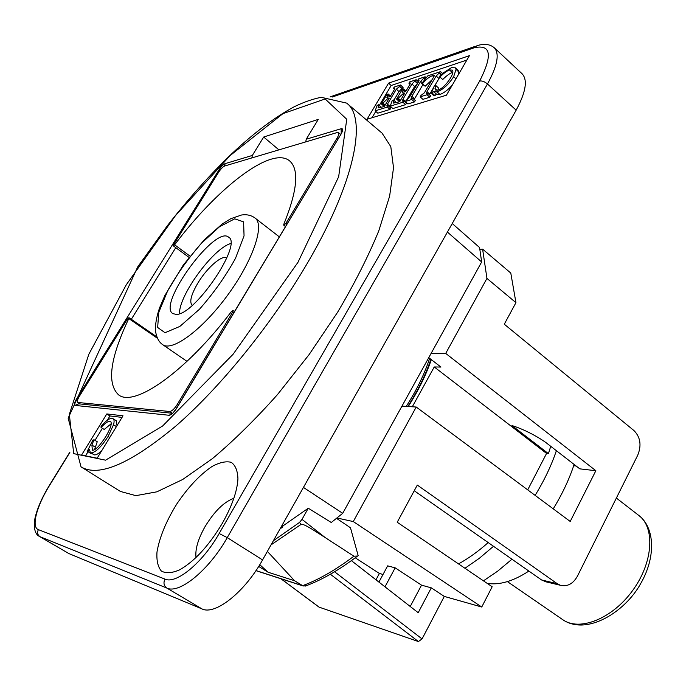 <?xml version="1.0" encoding="UTF-8"?>
<svg xmlns="http://www.w3.org/2000/svg" width="686" height="686" viewBox="0 0 686 686"><rect width="100%" height="100%" fill="white"/><g stroke="black" fill="none" stroke-linecap="round" stroke-linejoin="round"><path stroke-width="1.03" d="M483.458 580.836L497.779 571.078L511.953 559.219M576.111 465.991L573.693 465.725L574.122 464.448M528.872 571.069C513.231 581.274 499.322 585.364 487.146 583.34M464.954 568.265L479.291 558.327L493.5 546.288M535.114 495.369C544.298 480.414 551.39 465.52 556.38 450.693M573.693 465.725C568.857 480.08 562.04 494.452 553.242 508.849M550.747 446.329L548.397 453.626L546.562 453.437L527.706 489.873M488.2 542.566C478.305 551.373 468.409 558.473 458.505 563.883M226.689 258.193L226.603 258.125C222.333 254.343 207.026 267.746 197.954 282.932C191.137 294.568 189.199 302.029 192.14 305.313L192.234 305.373M179.5 313.656C178.789 295.452 213.14 248.409 230.702 243.547M176.225 314.402L172.778 313.596C157.128 304.507 215.181 225.017 228.601 237.159C242.921 244.053 194.713 315.414 176.225 314.402M557.212 583.675L560.419 585.278C567.425 586.89 573.11 583.837 577.458 576.12L637.74 455.187C641.684 445.377 640.441 437.188 634.01 430.611L504.287 324.212L515.941 302.663L510.787 273.062L482.601 249.112L486.949 278.405L445.711 353.41L595.86 470.716L570.212 521.454L416.231 407.03L353.273 521.557L481.743 607.024L492.171 586.762L397.211 522.243L417.302 485.088L557.212 583.675L541.563 579.962L546.425 581.951M595.86 470.716L579.807 468.855L548.131 444.296C543.166 440.078 527.551 430.414 511.936 425.534L548.397 453.626M486.949 278.405L515.941 302.663M355.254 557.804L379.392 573.462L383.028 574.465M378.929 582.088L387.659 565.856L395.162 567.845L421.53 585.149L431.288 587.851L444.305 596.417L481.743 607.024M337.015 517.999L353.273 521.557M330.36 574.233L418.391 641.547L422.07 638.915L444.305 596.417M431.288 587.851L418.203 612.701L351.386 560.634M418.391 641.547L319.084 607.127L281.046 578.804M80.228 403.977L77.595 402.382C76.866 401.55 77.475 399.501 79.413 396.225L127.33 319.127L128.942 317.652L128.797 318.561L157.248 338.155M77.87 402.476L169.699 411.497L172.383 413.264M178.24 405.237L177.202 404.551C174.364 408.925 171.869 411.24 169.699 411.497M177.202 404.551L232.623 312.173L233.617 312.893M128.797 318.561C110.017 358.306 106.63 383.748 118.635 394.887C134.276 407.561 185.512 372.095 231.319 311.701L233 310.535L232.623 312.173M421.53 585.149L410.237 606.493M395.162 567.845L384.992 586.813M379.392 573.462L375.979 579.799M352.09 560.128L351.686 560.865M541.563 579.962L414.25 490.747M546.562 453.437L434.238 366.959L440.935 367.053L428.759 357.655M412.312 406.781L434.238 366.959M416.231 407.03L401.962 406.129M431.091 353.436L445.711 353.41M190.005 256.127L174.621 244.808C217.213 188.067 271.382 145.638 289.561 160.85C299.37 169.313 297.45 190.459 283.798 224.288L283.738 225.197L285.419 226.517M174.621 244.808L173.292 245.837L173.669 244.568L218.62 172.255C220.841 168.893 222.881 166.801 224.742 165.978L337.289 132.509L338.507 132.612C339.21 133.401 338.79 135.133 337.238 137.817L338.147 138.589M286.842 224.142L285.89 223.396L283.738 225.197M285.89 223.396L337.238 137.817M482.601 249.112L479.84 249.438M406.258 406.395C416.831 389.828 424.625 373.801 429.633 358.324M306.162 585.75L303.152 585.981L294.568 580.733L267.369 551.398M357.62 556.012L353.907 556.2C335.608 569.997 318.493 579.824 302.569 585.681L255.989 570.572M358.178 555.651L350.486 527.783L336.552 518.367M447.409 232.082L481.658 261.958L342.7 513.325L331.278 522.5L308.271 508.223L302.012 519.388L299.456 522.466L301.137 524.344C303.992 523.349 316.846 532.387 325.361 537.687L353.907 556.2M271.047 544.873L301.137 524.344M299.456 522.466L273.371 540.74M481.658 261.958L479.565 247.543L452.237 223.525M259.762 564.689L268.106 572.235L294.568 580.733M258.682 566.43L268.106 572.235M308.271 508.223L283.095 525.81L282.186 527.423L280.128 528.769M303.444 487.42L342.7 513.325M251.865 157.909L252.337 155.448L263.69 137.029L318.278 119.39L306.239 139.224L305.733 141.891M123.008 415.802L97.146 458.205L81.591 455.024L106.802 413.941L123.008 415.802M346.679 103.114L382.076 133.153L390.797 146.615L393.524 167.744L389.631 196.127L378.801 230.805C368.219 256.581 354.473 283.738 337.589 312.276L309.12 354.568L277.504 394.553C255.458 419.326 233.763 440.678 212.437 458.617L182.708 479.48L156.854 491.828L135.897 495.652L120.419 491.45L81.034 466.874C98.724 477.473 130.34 463.847 175.865 426.015C219.854 387.839 270.438 325.79 305.853 265.765C354.653 183.591 367.576 118.335 346.679 103.114L321.237 97.309C312.867 98.956 303.949 102.068 294.474 106.622C274.897 117.152 254.052 132.801 231.937 153.595C209.822 174.819 188.281 198.871 167.333 225.754L137.723 266.871L68.154 418.168L81.034 466.874M106.802 413.941L109.949 415.965L122.039 417.388M85.527 455.83L87.919 451.928M95.011 440.352L102.394 428.304M107.299 420.295L109.949 415.965M95.114 447.066L91.898 445.06L94.042 439.743L97.241 441.75L94.514 449.724M111.235 423.708L104.229 429.462L101.048 427.447C105.121 423.202 108.079 421.127 109.923 421.213L110.497 421.41C112.307 423.03 110.738 428.098 105.798 436.613C99.839 445.78 95.363 450.342 92.378 450.282L91.898 445.06M91.332 453.223L91.041 453.6L87.817 451.602L89.446 449.45L90.346 452.614L90.972 452.854C95.414 452.64 101.116 447.178 108.088 436.468L113.524 424.763C114.408 421.478 114.253 419.455 113.07 418.7L116.268 420.75L117.049 425.577M101.622 450.873C98.415 453.806 95.954 455.135 94.222 454.869L90.346 452.614M91.041 453.6L87.817 451.602M94.042 439.743L92.833 440.215L87.182 451.474M113.07 418.7L112.135 418.383C110.386 418.134 107.865 419.523 104.572 422.55L101.125 426.049L101.048 427.447M278.919 149.865L263.69 137.029M332.161 97.069L473.769 47.9C490.979 43.835 492.942 54.889 479.651 81.051C482.035 80.639 484.633 81.608 487.463 83.966L516.155 110.163C525.862 92.121 527.86 80.005 522.14 73.805L494.392 47.874M516.155 110.163L262.558 559.922L227.263 537.618L219.16 533.519C202.747 562.64 176.216 584.506 164.957 579.095L38.382 529.635C31.024 527.174 36.718 505.934 49.632 485.276L69.852 452.46M164.957 579.095C163.217 582.826 163.851 585.818 166.861 588.073L202.018 608.928C215.147 615.539 244.876 592.035 262.558 559.922M202.018 608.928L68.823 553.542L39.977 536.684L166.861 588.073C179.355 594.299 209.007 570.075 227.263 537.618L487.463 83.966C497.436 65.779 499.725 53.731 494.323 47.814C489.89 44.075 484.119 43.39 477.002 45.722M39.325 536.358L68.823 553.542M469.413 55.66L446.423 95.2L367.053 119.253L388.559 83.152L469.413 55.66M222.333 523.272C208.913 545.696 194.704 561.199 179.723 569.8C172.066 573.144 165.952 573.565 161.364 571.061C157.9 566.945 156.442 560.582 156.991 551.981C159.512 537.292 166.098 521.317 176.739 504.056C188.075 487.283 199.866 474.746 212.094 466.446C219.649 462.39 226.011 461.009 231.199 462.313C235.418 465.262 237.665 470.776 237.939 478.854C237.202 491.305 231.997 506.114 222.333 523.272M388.559 83.152L391.183 85.493L466.857 60.051M371.975 117.76L375.765 111.398M379.264 105.524L391.183 85.493M400.17 100.911L397.7 98.715L403.102 93.69L404.749 93.159L399.664 101.768L393.301 103.123L393.481 99.959L396.165 102.343L395.994 102.909M399.972 101.236L399.235 101.468L396.542 99.076L397.7 98.715M417.414 83.743L414.636 86.479L406.721 99.916M405.58 101.854L405.323 102.3M403.702 100.859L406.421 103.277L405.615 104.641L392.898 108.542L390.205 106.167L402.896 102.223L403.702 100.859L402.279 101.125L402.948 99.307L411.952 84.052L416.162 79.748L409.714 81.891L408.925 83.238L410.348 82.963L409.782 84.644L405.675 91.59L402.193 92.378L403.471 88.948L402.313 89.334L396.542 99.076M432.06 79.722L425.183 86.222L421.641 83.623L422.465 83.752C426.178 79.233 429.522 76.558 432.489 75.717L434.495 75.194L433.792 76.772L424.385 92.807L420.981 95.465L420.166 96.863L427.044 94.728L427.867 93.322L426.229 93.656L427.001 91.65L436.185 75.983L440.583 71.618L427.764 75.88L421.641 83.623M439.949 76.978L434.555 85.964M433.646 87.508L429.427 94.728M427.867 93.322L430.637 95.817L429.813 97.223L422.919 99.341L420.166 96.863M437.111 90.398L435.01 88.494L435.644 85.356L438.405 87.877L437.882 90.226M452.829 72.347L452.28 72.51C449.673 73.436 446.492 75.777 442.71 79.525L439.966 76.995C443.739 73.239 446.929 70.898 449.519 69.955L452.34 70.118C453.446 71.258 452.846 73.874 450.548 77.964C446.312 84.567 442.118 88.648 437.96 90.2L435.533 90.046L435.01 88.494M436.313 93.973L435.001 95.637L432.223 93.116L433.543 91.444L437.154 91.907C443.199 89.48 448.695 84.412 453.643 76.703L456.044 69.415L455.35 67.811L458.111 70.384L458.823 71.987L458.651 74.174M452.374 84.97C448.018 89.909 443.868 93.073 439.94 94.445L436.536 94.179L433.758 91.658M435.001 95.637L434.058 95.92L431.28 93.407L432.223 93.116M422.842 84.712L414.155 99.521M412.56 98.098L415.296 100.542L414.49 101.922L407.921 103.938L405.203 101.511L411.746 99.479L412.56 98.098L411.068 98.355L411.9 96.237L420.707 81.291L425.114 76.763L418.494 78.967L417.688 80.331L419.129 80.039L418.417 82.046L409.834 96.606L405.203 101.511M384.829 105.644L382.445 103.543L387.701 98.63L389.288 98.124L384.271 106.579L378.183 107.882L378.38 104.752L381.039 107.076L380.867 107.642M384.58 106.056L383.989 106.236L381.33 103.903L382.445 103.543M402.322 88.691L399.655 86.307L400.444 84.978L403.102 87.362L398.995 91.572L393.841 100.285M390.3 106.253L389.785 107.145M388.156 105.713L390.84 108.079L390.042 109.417L377.806 113.173L375.139 110.849L387.358 107.05L388.156 105.713L386.793 105.97L387.453 104.169L396.337 89.197L399.655 86.307M393.481 99.959L392.152 100.808L390.205 106.167M405.932 91.152L403.471 88.948M410.022 84.224L408.925 83.238M418.511 81.874L416.162 79.748M417.723 83.229L415.364 81.102M405.615 104.641L402.896 102.223M425.183 86.222L422.465 83.752M442.539 73.428L440.583 71.618M441.381 74.491L439.769 73.008M429.813 97.223L427.044 94.728M435.644 85.356L434.187 86.17L431.28 93.407M455.35 67.811L451.337 67.717L442.71 73.282L439.452 76.429L439.966 76.995M418.812 81.342L417.688 80.331M426.246 77.801L425.114 76.763M425.286 79.019L424.308 78.135M414.49 101.922L411.746 99.479M378.38 104.752L377.094 105.567L375.139 110.849M390.514 96.057L388.147 93.956L387.024 94.325L381.33 103.903M394.519 89.3L393.455 88.365L394.819 88.1L394.253 89.755L390.205 96.58L386.87 97.335L388.147 93.956M400.444 84.978L394.244 87.045L393.455 88.365M390.042 109.417L387.358 107.05M283.095 525.81L282.126 525.219M233.832 498.336C223.979 501.878 214.384 511.319 205.037 526.659C198.04 539.102 195.038 549.375 196.033 557.486M616.371 498.062L638.855 515.486C655.353 527.706 653.132 562.7 632.501 590.723C612.083 618.909 579.421 631.677 562.76 619.681L507.391 581.608M234.689 218.843L243.599 221.852L244.053 235.821L235.487 258.348C225.548 276.347 213.526 293.325 199.42 309.283L179.886 326.407L165.026 332.719L157.651 327.471L158.783 312.31L167.787 290.53C177.16 273.997 188.264 258.365 201.075 243.624L219.494 226.757L234.689 218.843M162.659 344.629C172.255 351.978 202.55 329.649 227.692 295.1C252.954 260.637 265.002 224.974 255.081 218.071C251.265 215.241 246.763 214.212 241.575 214.992L230.813 218.697L222.255 223.979L204.462 239.594L183.368 264.925L164.829 295.597L159.598 307.774C156.923 315.629 155.482 322.874 155.293 329.52C156.228 336.972 158.68 342.014 162.659 344.629L187.004 361.368M422.07 638.915L334.579 571.764M408.247 406.524C418.477 390.428 426.169 374.796 431.323 359.627M325.361 537.687L302.012 519.388M341.251 133.384L341.122 128.728L306.239 139.224M297.956 262.344L233.163 354.182L162.599 426.023L105.567 460.169L73.702 453.635L69.329 414.378L88.82 354.276L126.31 284.733L175.539 215.541L230.119 155.568L282.889 113.67L325.138 98.964L346.756 119.278L338.644 176.782L297.956 262.344M252.337 155.448L225.077 163.645C223.216 164.477 221.184 166.561 218.963 169.914L76.438 399.141C74.302 402.802 73.779 404.886 74.885 405.392L169.09 415.27C171.268 415.039 173.772 412.715 176.619 408.316L341.096 134.027C343.206 130.186 343.214 128.419 341.122 128.728M110.909 421.839L109.923 421.213M116.423 426.606L113.524 424.763M109.76 437.522L108.088 436.468M94.222 454.869L90.972 452.854M176.388 408.333L341.096 134.027M172.778 413.212L176.619 408.316M172.718 413.264L169.09 415.27M172.332 413.264L78.736 403.831L74.885 405.392M77.715 399.586L76.438 399.141M220.163 170.051L218.963 169.914M131.309 319.282L175.762 247.655M224.622 166.021L225.077 163.645M479.651 81.051L219.16 533.519M403.977 94.471L403.102 93.69M400.521 100.31L398.052 98.115M405.143 91.761L402.965 89.815M410.219 83.846L409.37 83.083M417.517 83.563L414.944 81.24M414.636 86.479L411.952 84.052M405.28 101.382L402.948 99.307M434.187 76.077L433.449 75.4M433.741 76.866L432.489 75.717M441.004 74.86L439.194 73.196M438.92 78.496L436.185 75.983M429.762 94.145L427.001 91.65M452.28 72.51L449.519 69.955M458.823 71.987L456.044 69.415M455.941 78.83L453.643 76.703M439.94 94.445L437.154 91.907M419.026 80.914L418.194 80.159M424.968 79.413L423.759 78.315M422.327 82.757L420.707 81.291M414.636 98.681L411.9 96.237M388.542 99.376L387.701 98.63M385.172 105.061L382.788 102.969M389.794 96.709L387.641 94.805M394.707 88.948L393.893 88.22M401.919 88.82L399.261 86.436M398.995 91.572L396.337 89.197M390.137 106.536L387.453 104.169M38.382 529.635C36.967 532.516 37.498 534.866 39.977 536.684L39.351 536.375C36.993 535.277 32.799 531.427 34.986 518.247C37.258 508.309 42.069 497.333 49.409 485.328L49.632 485.276M473.769 47.9L476.976 45.73M638.855 515.486C655.164 528.023 655.807 557.512 640.673 583.606C625.512 611.44 587.079 636.239 562.76 619.681M279.253 236.807L255.081 218.071M318.853 606.999L280.943 578.77M77.595 402.382L80.073 403.96M560.419 585.278L544.753 581.557M338.507 132.612L340.608 134.387M430.859 359.275C425.852 374.419 418.168 390.163 407.801 406.498M189.019 257.387L173.292 245.837M128.942 317.652L156.665 336.766M234.415 311.564L233 310.535M303.152 585.981L255.938 570.649M357.646 555.994C339.013 570.126 321.477 580.185 305.03 586.17M340.813 134.164L341.688 132.955M49.452 485.242L69.783 452.263M330.146 96.889L475.218 46.339"/></g></svg>
